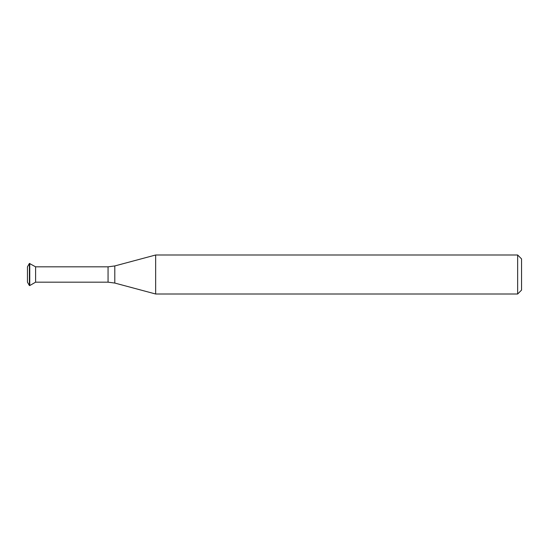 <?xml version="1.0" encoding="UTF-8"?>
<svg xmlns="http://www.w3.org/2000/svg" width="549" height="549" viewBox="0 0 549 549"><rect width="100%" height="100%" fill="white"/><g stroke="black" fill="none" stroke-linecap="round" stroke-linejoin="round"><path stroke-width="0.82" d="M29.756 263.445L29.756 285.555L35.61 282.172L35.61 266.828L108.064 266.828L108.064 282.172L35.61 282.172L35.61 266.828L29.399 263.445L29.399 285.555L27.45 282.172L27.45 266.828L29.399 263.445M155.648 294.003L155.648 254.997L114.796 265.942L114.796 283.058L155.648 294.003L517.652 294.003L517.652 254.997L155.648 254.997M517.652 294.003L521.55 290.105L521.55 258.895L517.652 254.997M108.064 282.172L114.796 283.058M108.064 266.828L114.796 265.942M29.756 285.555L29.399 285.555"/></g></svg>
